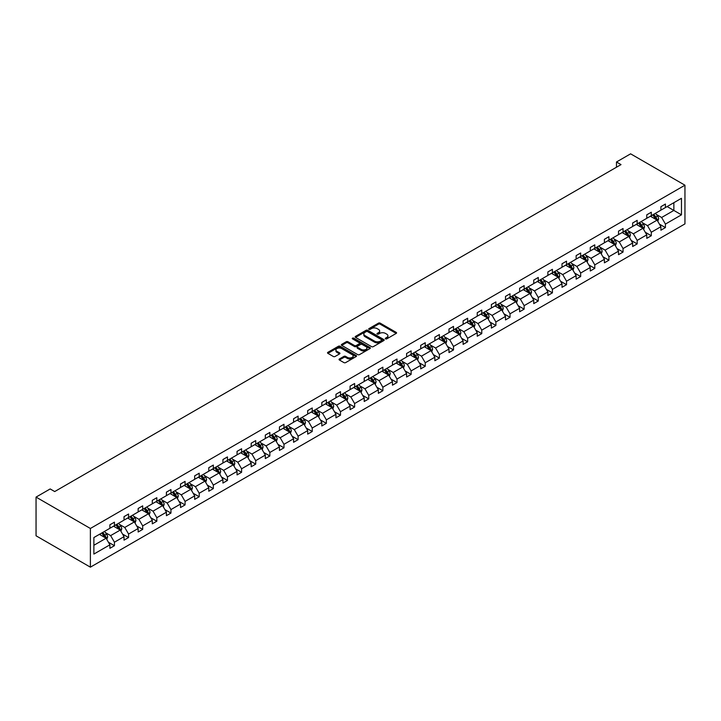 <?xml version="1.0" encoding="UTF-8"?>
<svg xmlns="http://www.w3.org/2000/svg" width="721" height="721" viewBox="0 0 721 721"><rect width="100%" height="100%" fill="white"/><g stroke="black" fill="none" stroke-linecap="round" stroke-linejoin="round"><path stroke-width="1.08" d="M385.519 338.87A0.883 0.505 0 0 0 386.762 338.87L396.208 333.417A1.253 0.73 0 0 0 396.577 332.904A1.253 0.73 0 0 0 396.208 332.39L380.21 323.152A1.253 0.73 0 0 0 378.435 323.152L368.99 328.605A0.883 0.505 0 0 0 370.233 329.326L371.45 328.614A4.02 2.325 0 0 1 377.146 328.614L378.48 329.389A4.02 2.325 0 0 1 379.652 331.029A4.02 2.325 0 0 1 378.48 332.669L377.254 333.372A0.883 0.505 0 0 0 378.498 334.093L379.724 333.39A4.02 2.325 0 0 1 385.411 333.39L386.744 334.156A4.02 2.325 0 0 1 387.925 335.806A4.02 2.325 0 0 1 386.744 337.446L385.519 338.149A0.883 0.505 0 0 0 385.519 338.87L385.519 338.149M339.411 358.977A1.253 0.73 0 0 0 339.041 359.491A1.253 0.73 0 0 0 339.411 360.004L343.899 362.591A1.253 0.73 0 0 0 345.674 362.591L356.165 356.535A1.253 0.73 0 0 0 356.535 356.021A1.253 0.73 0 0 0 356.165 355.507L340.159 346.269A1.253 0.73 0 0 0 338.383 346.269L327.893 352.326A1.253 0.73 0 0 0 327.523 352.839A1.253 0.73 0 0 0 327.893 353.353L333.318 356.48A1.253 0.73 0 0 0 335.094 356.48L339.582 353.894A1.253 0.73 0 0 0 339.952 353.38A1.253 0.73 0 0 0 339.582 352.866L336.896 351.316A3.362 1.938 0 0 1 335.914 349.937A3.362 1.938 0 0 1 337.987 348.144A3.362 1.938 0 0 1 341.655 348.567L352.181 354.651A3.362 1.938 0 0 1 353.173 356.021A3.362 1.938 0 0 1 351.091 357.814A3.362 1.938 0 0 1 347.432 357.4L345.674 356.381A1.253 0.73 0 0 0 343.899 356.381L339.411 358.977L339.411 360.004L343.899 357.427L343.899 356.381M684.95 185.207L630.614 153.834L616.482 161.991L621.015 164.604L54.706 491.56L50.182 488.946L36.05 497.102L90.386 528.475L684.95 185.207L684.95 223.898L90.386 567.166L90.386 528.475M371.54 346.63A1.253 0.73 0 0 0 373.325 346.63L383.806 340.573A1.253 0.73 0 0 0 384.176 340.06A1.253 0.73 0 0 0 383.806 339.546L367.809 330.308A1.253 0.73 0 0 0 366.034 330.308L355.543 336.365A1.253 0.73 0 0 0 355.174 336.878A1.253 0.73 0 0 0 355.543 337.392L371.54 346.63M352.83 339.059A0.883 0.505 0 0 1 353.723 339.185L353.723 338.14L369.99 347.531A1.253 0.73 0 0 1 370.351 348.045A1.253 0.73 0 0 1 369.99 348.558L359.5 354.615A1.253 0.73 0 0 1 357.715 354.615L341.718 345.377L341.718 344.35A1.253 0.73 0 0 0 341.348 344.863A1.253 0.73 0 0 0 341.718 345.377M341.718 344.35L346.206 341.754A1.253 0.73 0 0 1 347.982 341.754L354.471 345.503A1.253 0.73 0 0 0 356.255 345.503L359.229 343.782A1.253 0.73 0 0 0 359.599 343.268A1.253 0.73 0 0 0 359.229 342.754L352.479 338.852A0.883 0.505 0 0 1 353.723 338.14M93.874 537.542L109.907 528.286L109.907 524.789L114.432 522.175L114.432 525.672L124.03 520.129L124.03 516.633L128.563 514.019L128.563 517.516L138.162 511.973L138.162 508.476L142.695 505.863L142.695 509.359L152.293 503.817L152.293 500.32L156.817 497.706L156.817 501.203L166.416 495.66L166.416 492.164L170.949 489.541L170.949 493.047L180.547 487.504L180.547 483.998L185.072 481.385L185.072 484.891L194.679 479.348L194.679 475.842L199.203 473.228L199.203 476.734L208.802 471.192L208.802 467.686L213.335 465.072L213.335 468.578L222.933 463.035L222.933 459.529L227.457 456.916L227.457 460.422L237.056 454.879L237.056 451.373L241.589 448.759L241.589 452.265L251.187 446.723L251.187 443.217L255.712 440.603L255.712 444.109L265.319 438.566L265.319 435.06L269.843 432.447L269.843 435.953L279.442 430.41L279.442 426.904L283.975 424.29L283.975 427.796L293.573 422.254L293.573 418.748L298.097 416.134L298.097 419.64L307.705 414.097L307.705 410.591L312.229 407.978L312.229 411.484L321.827 405.941L321.827 402.435L326.361 399.822L326.361 403.327L335.959 397.785L335.959 394.279L340.483 391.665L340.483 395.162L350.082 389.628L350.082 386.123L354.615 383.509L354.615 387.006L364.213 381.463L364.213 377.966L368.737 375.353L368.737 378.849L378.345 373.307L378.345 369.81L382.869 367.196L382.869 370.693L392.467 365.15L392.467 361.654L397.001 359.04L397.001 362.537L406.599 356.994L406.599 353.497L411.123 350.875L411.123 354.381L420.722 348.838L420.722 345.341L425.255 342.718L425.255 346.224L434.853 340.682L434.853 337.176L439.386 334.562L439.386 338.068L448.985 332.525L448.985 329.019L453.509 326.406L453.509 329.912L463.107 324.369L463.107 320.863L467.641 318.249L467.641 321.755L477.239 316.213L477.239 312.707L481.763 310.093L481.763 313.599L491.371 308.056L491.371 304.55L495.895 301.937L495.895 305.443L505.493 299.9L505.493 296.394L510.026 293.78L510.026 297.286L519.625 291.744L519.625 288.238L524.149 285.624L524.149 289.13L533.747 283.587L533.747 280.081L538.281 277.468L538.281 280.974L547.879 275.431L547.879 271.925L552.412 269.312L552.412 272.817L562.01 267.275L562.01 263.769L566.535 261.155L566.535 264.661L576.133 259.118L576.133 255.613L580.666 252.999L580.666 256.505L590.265 250.962L590.265 247.456L594.789 244.843L594.789 248.339L604.396 242.797L604.396 239.3L608.921 236.686L608.921 240.183L618.519 234.64L618.519 231.144L623.052 228.53L623.052 232.027L632.65 226.484L632.65 222.987L637.175 220.374L637.175 223.87L646.773 218.328L646.773 214.831L651.306 212.217L651.306 215.714L660.905 210.171L660.905 206.675L665.429 204.052L665.429 207.558L681.462 198.302L681.462 214.831L665.429 224.087L665.429 227.584L660.905 230.197L660.905 226.7L651.306 232.243L651.306 235.74L646.773 238.354L646.773 234.857L637.175 240.399L637.175 243.896L632.65 246.51L632.65 243.013L623.052 248.556L623.052 252.053L618.519 254.666L618.519 251.169L608.921 256.712L608.921 260.209L604.396 262.832L604.396 259.326L594.789 264.868L594.789 268.374L590.265 270.988L590.265 267.482L580.666 273.025L580.666 276.531L576.133 279.144L576.133 275.638L566.535 281.181L566.535 284.687L562.01 287.3L562.01 283.795L552.412 289.337L552.412 292.843L547.879 295.457L547.879 291.951L538.281 297.494L538.281 300.999L533.747 303.613L533.747 300.107L524.149 305.65L524.149 309.156L519.625 311.769L519.625 308.264L510.026 313.806L510.026 317.312L505.493 319.926L505.493 316.42L495.895 321.963L495.895 325.468L491.371 328.082L491.371 324.576L481.763 330.119L481.763 333.625L477.239 336.238L477.239 332.732L467.641 338.275L467.641 341.781L463.107 344.395L463.107 340.889L453.509 346.431L453.509 349.937L448.985 352.551L448.985 349.045L439.386 354.588L439.386 358.094L434.853 360.707L434.853 357.21L425.255 362.744L425.255 366.25L420.722 368.864L420.722 365.367L411.123 370.909L411.123 374.406L406.599 377.02L406.599 373.523L397.001 379.066L397.001 382.563L392.467 385.176L392.467 381.679L382.869 387.222L382.869 390.719L378.345 393.333L378.345 389.836L368.737 395.378L368.737 398.875L364.213 401.498L364.213 397.992L354.615 403.535L354.615 407.032L350.082 409.654L350.082 406.148L340.483 411.691L340.483 415.197L335.959 417.81L335.959 414.305L326.361 419.847L326.361 423.353L321.827 425.967L321.827 422.461L312.229 428.004L312.229 431.509L307.705 434.123L307.705 430.617L298.097 436.16L298.097 439.666L293.573 442.279L293.573 438.774L283.975 444.316L283.975 447.822L279.442 450.436L279.442 446.93L269.843 452.473L269.843 455.978L265.319 458.592L265.319 455.086L255.712 460.629L255.712 464.135L251.187 466.748L251.187 463.243L241.589 468.785L241.589 472.291L237.056 474.905L237.056 471.399L227.457 476.942L227.457 480.447L222.933 483.061L222.933 479.555L213.335 485.098L213.335 488.604L208.802 491.217L208.802 487.711L199.203 493.254L199.203 496.76L194.679 499.374L194.679 495.868L185.072 501.41L185.072 504.916L180.547 507.53L180.547 504.033L170.949 509.576L170.949 513.073L166.416 515.686L166.416 512.189L156.817 517.732L156.817 521.229L152.293 523.843L152.293 520.346L142.695 525.888L142.695 529.385L138.162 531.999L138.162 528.502L128.563 534.045L128.563 537.542L124.03 540.155L124.03 536.658L114.432 542.201L114.432 545.698L109.907 548.32L109.907 544.815L93.874 554.07L93.874 537.542M113.53 526.195L120.227 530.07L110.628 535.613L105.392 532.585M110.628 535.613L114.432 542.201M120.227 530.07L124.03 536.658M109.907 527.457L110.628 527.871L114.432 525.672M127.653 518.038L134.358 521.914L124.76 527.457L119.515 524.428M124.76 527.457L128.563 534.045M134.358 521.914L138.162 528.502M124.03 519.3L124.76 519.715L128.563 517.516M141.785 509.882L148.49 513.758L138.883 519.3L133.646 516.272M138.883 519.3L142.695 525.888M148.49 513.758L152.293 520.346M138.162 511.144L138.883 511.559L142.695 509.359M155.916 501.726L162.613 505.601L153.014 511.144L147.769 508.116M153.014 511.144L156.817 517.732M162.613 505.601L166.416 512.189M152.293 502.979L153.014 503.402L156.817 501.203M170.039 493.57L176.744 497.445L167.146 502.988L161.901 499.959M167.146 502.988L170.949 509.576M176.744 497.445L180.547 504.033M166.416 494.822L167.146 495.246L170.949 493.047M184.17 485.413L190.876 489.28L181.268 494.822L176.032 491.803M181.268 494.822L185.072 501.41M190.876 489.28L194.679 495.868M180.547 486.666L181.268 487.09L185.072 484.891M198.293 477.257L204.998 481.123L195.4 486.666L190.155 483.647M195.4 486.666L199.203 493.254M204.998 481.123L208.802 487.711M194.679 478.51L195.4 478.933L199.203 476.734M212.425 469.101L219.13 472.967L209.532 478.51L204.286 475.49M209.532 478.51L213.335 485.098M219.13 472.967L222.933 479.555M208.802 470.353L209.532 470.777L213.335 468.578M226.556 460.944L233.253 464.811L223.654 470.353L218.418 467.325M223.654 470.353L227.457 476.942M233.253 464.811L237.056 471.399M222.933 462.197L223.654 462.621L227.457 460.422M240.679 452.788L247.384 456.654L237.786 462.197L232.541 459.169M237.786 462.197L241.589 468.785M247.384 456.654L251.187 463.243M237.056 454.041L237.786 454.464L241.589 452.265M254.81 444.632L261.516 448.498L251.908 454.041L246.672 451.013M251.908 454.041L255.712 460.629M261.516 448.498L265.319 455.086M251.187 445.884L251.908 446.308L255.712 444.109M268.942 436.475L275.638 440.342L266.04 445.884L260.795 442.856M266.04 445.884L269.843 452.473M275.638 440.342L279.442 446.93M265.319 437.728L266.04 438.143L269.843 435.953M283.065 428.319L289.77 432.185L280.172 437.728L274.926 434.7M280.172 437.728L283.975 444.316M289.77 432.185L293.573 438.774M279.442 429.572L280.172 429.986L283.975 427.796M297.196 420.163L303.892 424.029L294.294 429.572L289.058 426.544M294.294 429.572L298.097 436.16M303.892 424.029L307.705 430.617M293.573 421.415L294.294 421.83L298.097 419.64M311.319 412.006L318.024 415.873L308.426 421.415L303.18 418.387M308.426 421.415L312.229 428.004M318.024 415.873L321.827 422.461M307.705 413.259L308.426 413.674L312.229 411.484M325.45 403.85L332.156 407.716L322.557 413.259L317.312 410.231M322.557 413.259L326.361 419.847M332.156 407.716L335.959 414.305M321.827 405.103L322.557 405.517L326.361 403.327M339.582 395.694L346.278 399.56L336.68 405.103L331.444 402.075M336.68 405.103L340.483 411.691M346.278 399.56L350.082 406.148M335.959 396.947L336.68 397.361L340.483 395.162M353.705 387.528L360.41 391.404L350.812 396.947L345.566 393.918M350.812 396.947L354.615 403.535M360.41 391.404L364.213 397.992M350.082 388.79L350.812 389.205L354.615 387.006M367.836 379.372L374.541 383.248L364.934 388.79L359.698 385.762M364.934 388.79L368.737 395.378M374.541 383.248L378.345 389.836M364.213 380.634L364.934 381.048L368.737 378.849M381.968 371.216L388.664 375.091L379.066 380.634L373.82 377.606M379.066 380.634L382.869 387.222M388.664 375.091L392.467 381.679M378.345 372.478L379.066 372.892L382.869 370.693M396.09 363.06L402.796 366.935L393.197 372.478L387.952 369.449M393.197 372.478L397.001 379.066M402.796 366.935L406.599 373.523M392.467 364.321L393.197 364.736L397.001 362.537M410.222 354.903L416.918 358.779L407.32 364.321L402.084 361.293M407.32 364.321L411.123 370.909M416.918 358.779L420.722 365.367M406.599 356.156L407.32 356.58L411.123 354.381M424.345 346.747L431.05 350.613L421.452 356.156L416.206 353.137M421.452 356.156L425.255 362.744M431.05 350.613L434.853 357.21M420.722 348L421.452 348.423L425.255 346.224M438.476 338.591L445.181 342.457L435.574 348L430.338 344.98M435.574 348L439.386 354.588M445.181 342.457L448.985 349.045M434.853 339.843L435.574 340.267L439.386 338.068M452.608 330.434L459.304 334.301L449.706 339.843L444.46 336.824M449.706 339.843L453.509 346.431M459.304 334.301L463.107 340.889M448.985 331.687L449.706 332.111L453.509 329.912M466.73 322.278L473.436 326.144L463.837 331.687L458.592 328.659M463.837 331.687L467.641 338.275M473.436 326.144L477.239 332.732M463.107 323.531L463.837 323.954L467.641 321.755M480.862 314.122L487.567 317.988L477.96 323.531L472.724 320.503M477.96 323.531L481.763 330.119M487.567 317.988L491.371 324.576M477.239 315.374L477.96 315.798L481.763 313.599M494.994 305.965L501.69 309.832L492.092 315.374L486.846 312.346M492.092 315.374L495.895 321.963M501.69 309.832L505.493 316.42M491.371 307.218L492.092 307.642L495.895 305.443M509.116 297.809L515.821 301.675L506.223 307.218L500.978 304.19M506.223 307.218L510.026 313.806M515.821 301.675L519.625 308.264M505.493 299.062L506.223 299.476L510.026 297.286M523.248 289.653L529.944 293.519L520.346 299.062L515.109 296.034M520.346 299.062L524.149 305.65M529.944 293.519L533.747 300.107M519.625 290.905L520.346 291.32L524.149 289.13M537.37 281.496L544.076 285.363L534.477 290.905L529.232 287.877M534.477 290.905L538.281 297.494M544.076 285.363L547.879 291.951M533.747 282.749L534.477 283.164L538.281 280.974M551.502 273.34L558.207 277.206L548.6 282.749L543.364 279.721M548.6 282.749L552.412 289.337M558.207 277.206L562.01 283.795M547.879 274.593L548.6 275.007L552.412 272.817M565.634 265.184L572.33 269.05L562.731 274.593L557.486 271.565M562.731 274.593L566.535 281.181M572.33 269.05L576.133 275.638M562.01 266.437L562.731 266.851L566.535 264.661M579.756 257.027L586.461 260.894L576.863 266.437L571.618 263.408M576.863 266.437L580.666 273.025M586.461 260.894L590.265 267.482M576.133 258.28L576.863 258.695L580.666 256.505M593.888 248.862L600.584 252.738L590.986 258.28L585.749 255.252M590.986 258.28L594.789 264.868M600.584 252.738L604.396 259.326M590.265 250.124L590.986 250.538L594.789 248.339M608.01 240.706L614.716 244.581L605.117 250.124L599.872 247.096M605.117 250.124L608.921 256.712M614.716 244.581L618.519 251.169M604.396 241.968L605.117 242.382L608.921 240.183M622.142 232.55L628.847 236.425L619.249 241.968L614.004 238.939M619.249 241.968L623.052 248.556M628.847 236.425L632.65 243.013M618.519 233.811L619.249 234.226L623.052 232.027M636.273 224.393L642.97 228.269L633.371 233.811L628.135 230.783M633.371 233.811L637.175 240.399M642.97 228.269L646.773 234.857M632.65 225.655L633.371 226.07L637.175 223.87M650.396 216.237L657.101 220.112L647.503 225.655L642.258 222.627M647.503 225.655L651.306 232.243M657.101 220.112L660.905 226.7M646.773 217.49L647.503 217.913L651.306 215.714M667.15 206.566L673.856 210.433L661.626 217.49L656.389 214.47M661.626 217.49L665.429 224.087M681.462 214.831L673.856 210.433L673.856 202.7L681.462 198.302M36.05 497.102L36.05 535.793L90.386 567.166M616.482 161.991L616.482 167.218M660.905 209.333L661.626 209.757L665.429 207.558M93.874 545.283L106.104 538.226L99.399 534.351M106.104 538.226L109.907 544.815M659.409 224.105L665.429 227.584M645.286 232.261L651.306 235.74M631.154 240.426L637.175 243.896M617.023 248.583L623.052 252.053M602.9 256.739L608.921 260.209M588.769 264.895L594.789 268.374M574.646 273.052L580.666 276.531M560.514 281.208L566.535 284.687M546.383 289.364L552.412 292.843M532.26 297.521L538.281 300.999M518.129 305.677L524.149 309.156M503.997 313.833L510.026 317.312M489.874 321.99L495.895 325.468M475.743 330.146L481.763 333.625M461.62 338.302L467.641 341.781M447.489 346.459L453.509 349.937M433.357 354.615L439.386 358.094M419.234 362.771L425.255 366.25M405.103 370.927L411.123 374.406M390.971 379.093L397.001 382.563M376.849 387.249L382.869 390.719M362.717 395.405L368.737 398.875M348.594 403.562L354.615 407.032M334.463 411.718L340.483 415.197M320.331 419.874L326.361 423.353M306.209 428.031L312.229 431.509M292.077 436.187L298.097 439.666M277.945 444.343L283.975 447.822M263.823 452.5L269.843 455.978M249.691 460.656L255.712 464.135M235.569 468.812L241.589 472.291M221.437 476.969L227.457 480.447M207.306 485.125L213.335 488.604M193.183 493.281L199.203 496.76M179.051 501.437L185.072 504.916M164.929 509.594L170.949 513.073M150.797 517.75L156.817 521.229M136.666 525.915L142.695 529.385M122.543 534.072L128.563 537.542M108.411 542.228L114.432 545.698M385.87 338.996L386.744 338.491A4.02 2.325 0 0 0 387.925 336.851L387.925 335.806M379.652 331.029L379.652 332.075A4.02 2.325 0 0 1 378.48 333.715L377.606 334.22M396.208 332.39L396.208 333.417L380.21 324.198A1.253 0.73 0 0 0 378.435 324.198L369.341 329.443M383.806 339.546L383.806 340.573L367.809 331.354A1.253 0.73 0 0 0 366.034 331.354L355.561 337.401L355.543 336.365M381.589 340.42A0.883 0.505 0 0 0 381.589 339.699L367.539 331.597A0.883 0.505 0 0 0 366.295 331.597L365.006 332.336A4.02 2.325 0 0 0 363.835 333.976A4.02 2.325 0 0 0 365.006 335.625L374.614 341.168A4.02 2.325 0 0 0 380.3 341.168L381.589 340.42L381.589 341.466A0.883 0.505 0 0 0 381.842 341.105L381.842 340.06M363.835 333.976L363.835 335.022A4.02 2.325 0 0 0 365.006 336.671L365.006 335.625M381.589 341.466L380.3 342.214A4.02 2.325 0 0 1 374.614 342.214L365.006 336.671M341.736 345.386L346.206 342.799L346.206 341.754M359.599 343.268L359.599 344.314A1.253 0.73 0 0 1 359.229 344.827L356.255 346.549A1.253 0.73 0 0 1 354.471 346.549L347.982 342.799A1.253 0.73 0 0 0 346.206 342.799M353.723 339.185L369.972 348.567M361.212 349.388A3.362 1.938 0 0 0 364.871 349.811A3.362 1.938 0 0 0 366.953 348.018A3.362 1.938 0 0 0 365.962 346.648L362.257 344.503A1.253 0.73 0 0 0 360.473 344.503L357.499 346.224A1.253 0.73 0 0 0 357.129 346.729A1.253 0.73 0 0 0 357.499 347.243L361.212 349.388L361.212 350.433A3.362 1.938 0 0 0 364.871 350.857A3.362 1.938 0 0 0 366.953 349.063L366.953 348.018M357.129 346.729L357.129 347.783A1.253 0.73 0 0 0 357.499 348.288L357.499 347.243M361.212 350.433L357.499 348.288M353.173 356.021L353.173 357.066A3.362 1.938 0 0 1 351.091 358.86A3.362 1.938 0 0 1 347.432 358.445L345.674 357.427A1.253 0.73 0 0 0 343.899 357.427M335.914 349.937L335.914 350.983A3.362 1.938 0 0 0 336.896 352.362L336.896 351.316M339.564 353.903L336.896 352.362M356.147 356.544L340.159 347.315A1.253 0.73 0 0 0 338.383 347.315L327.911 353.362M657.786 221.302L658.624 218.896A3.398 1.956 -120 0 0 657.543 216.003L655.506 213.29M651.856 217.084L650.982 215.903M656.597 219.815L656.786 219.04A3.398 1.956 -120 0 0 655.822 217.003L653.785 214.281M652.938 214.777L655.173 217.76A1.73 1 60 0 1 655.488 218.292L656.786 219.04M652.694 214.912L654.731 217.625A3.398 1.956 60 0 1 655.578 219.229M643.664 229.458L644.493 227.052A3.398 1.956 -120 0 0 643.411 224.159L641.375 221.446M637.734 225.24L636.85 224.06M642.474 227.98L642.663 227.196A3.398 1.956 -120 0 0 641.69 225.159L639.653 222.438M638.806 222.933L641.041 225.916A1.73 1 60 0 1 641.357 226.448L642.663 227.196M638.572 223.068L640.599 225.781A3.398 1.956 60 0 1 641.447 227.385M629.532 237.615L630.37 235.208A3.398 1.956 -120 0 0 629.28 232.315L627.252 229.602M623.602 233.397L622.719 232.216M628.342 236.137L628.532 235.352A3.398 1.956 -120 0 0 627.558 233.316L625.531 230.594M624.674 231.09L626.919 234.073A1.73 1 60 0 1 627.234 234.604L628.532 235.352M624.44 231.225L626.477 233.937A3.398 1.956 60 0 1 627.324 235.542M615.401 245.771L616.239 243.365A3.398 1.956 -120 0 0 615.157 240.472L613.12 237.759M609.47 241.553L608.596 240.372M614.22 244.293L614.409 243.509A3.398 1.956 -120 0 0 613.436 241.472L611.399 238.759M610.552 239.246L612.787 242.229A1.73 1 60 0 1 613.102 242.761L614.409 243.509M610.317 239.381L612.345 242.094A3.398 1.956 60 0 1 613.192 243.698M601.278 253.927L602.107 251.521A3.398 1.956 -120 0 0 601.026 248.637L598.989 245.915M595.348 249.709L594.465 248.529M600.088 252.449L600.278 251.665A3.398 1.956 -120 0 0 599.304 249.628L597.276 246.915M596.42 247.402L598.664 250.385A1.73 1 60 0 1 598.971 250.917L600.278 251.665M596.186 247.537L598.223 250.25A3.398 1.956 60 0 1 599.061 251.854M587.146 262.084L587.985 259.677A3.398 1.956 -120 0 0 586.894 256.793L584.866 254.071M581.216 257.866L580.333 256.685M585.957 260.605L586.146 259.821A3.398 1.956 -120 0 0 585.182 257.785L583.145 255.072M582.298 255.558L584.533 258.551A1.73 1 60 0 1 584.848 259.073L586.146 259.821M582.054 255.694L584.091 258.406A3.398 1.956 60 0 1 584.938 260.011M573.024 270.24L573.853 267.833A3.398 1.956 -120 0 0 572.771 264.949L570.735 262.228M567.094 266.022L566.21 264.85M571.834 268.762L572.023 267.978A3.398 1.956 -120 0 0 571.05 265.941L569.013 263.228M568.166 263.715L570.401 266.707A1.73 1 60 0 1 570.717 267.23L572.023 267.978M567.932 263.85L569.96 266.563A3.398 1.956 60 0 1 570.807 268.167M558.892 278.396L559.721 275.99A3.398 1.956 -120 0 0 558.64 273.106L556.612 270.393M552.962 274.178L552.079 273.007M557.703 276.918L557.892 276.134A3.398 1.956 -120 0 0 556.918 274.097L554.891 271.384M554.034 271.871L556.279 274.863A1.73 1 60 0 1 556.594 275.386L557.892 276.134M553.8 272.006L555.837 274.728A3.398 1.956 60 0 1 556.684 276.323M544.761 286.552L545.599 284.146A3.398 1.956 -120 0 0 544.517 281.262L542.48 278.549M538.83 282.335L537.956 281.163M543.571 285.074L543.76 284.29A3.398 1.956 -120 0 0 542.796 282.253L540.759 279.541M539.912 280.027L542.147 283.02A1.73 1 60 0 1 542.462 283.542L543.76 284.29M539.668 280.163L541.705 282.884A3.398 1.956 60 0 1 542.553 284.48M530.638 294.709L531.467 292.302A3.398 1.956 -120 0 0 530.386 289.418L528.349 286.706M524.708 290.491L523.825 289.319M529.448 293.231L529.638 292.456A3.398 1.956 -120 0 0 528.664 290.41L526.627 287.697M525.78 288.184L528.015 291.176A1.73 1 60 0 1 528.331 291.699L529.638 292.456M525.546 288.319L527.574 291.041A3.398 1.956 60 0 1 528.421 292.636M516.506 302.865L517.345 300.468A3.398 1.956 -120 0 0 516.254 297.575L514.226 294.862M510.576 298.647L509.693 297.476M515.317 301.387L515.506 300.612A3.398 1.956 -120 0 0 514.533 298.566L512.505 295.853M511.649 296.34L513.893 299.332A1.73 1 60 0 1 514.208 299.855L515.506 300.612M511.414 296.484L513.451 299.197A3.398 1.956 60 0 1 514.298 300.801M502.384 311.021L503.213 308.624A3.398 1.956 -120 0 0 502.131 305.731L500.095 303.018M496.454 306.804L495.57 305.632M501.194 309.543L501.383 308.768A3.398 1.956 -120 0 0 500.41 306.722L498.373 304.01M497.526 304.496L499.761 307.488A1.73 1 60 0 1 500.077 308.011L501.383 308.768M497.292 304.641L499.32 307.353A3.398 1.956 60 0 1 500.167 308.958M488.252 319.187L489.081 316.78A3.398 1.956 -120 0 0 488 313.887L485.972 311.175M482.322 314.96L481.439 313.788M487.063 317.7L487.252 316.925A3.398 1.956 -120 0 0 486.278 314.879L484.251 312.166M483.394 312.653L485.639 315.645A1.73 1 60 0 1 485.945 316.168L487.252 316.925M483.16 312.797L485.197 315.51A3.398 1.956 60 0 1 486.035 317.114M474.121 327.343L474.959 324.937A3.398 1.956 -120 0 0 473.877 322.044L471.84 319.331M468.19 323.125L467.307 321.945M472.931 325.856L473.12 325.081A3.398 1.956 -120 0 0 472.156 323.035L470.119 320.322M469.272 320.818L471.507 323.801A1.73 1 60 0 1 471.822 324.324L473.12 325.081M469.029 320.953L471.065 323.666A3.398 1.956 60 0 1 471.913 325.27M459.998 335.499L460.827 333.093A3.398 1.956 -120 0 0 459.746 330.2L457.709 327.487M454.068 331.281L453.185 330.101M458.808 334.012L458.998 333.237A3.398 1.956 -120 0 0 458.024 331.191L455.987 328.479M455.14 328.974L457.375 331.957A1.73 1 60 0 1 457.691 332.48L458.998 333.237M454.906 329.109L456.934 331.822A3.398 1.956 60 0 1 457.781 333.426M445.866 343.656L446.696 341.249A3.398 1.956 -120 0 0 445.614 338.356L443.586 335.644M439.936 339.438L439.053 338.257M444.677 342.169L444.866 341.394A3.398 1.956 -120 0 0 443.893 339.348L441.865 336.635M441.009 337.131L443.253 340.114A1.73 1 60 0 1 443.568 340.636L444.866 341.394M440.774 337.266L442.811 339.979A3.398 1.956 60 0 1 443.658 341.583M431.735 351.812L432.573 349.406A3.398 1.956 -120 0 0 431.491 346.513L429.455 343.8M425.805 347.594L424.93 346.413M430.545 350.325L430.743 349.55A3.398 1.956 -120 0 0 429.77 347.504L427.733 344.791M426.886 345.287L429.121 348.27A1.73 1 60 0 1 429.437 348.793L430.743 349.55M426.652 345.422L428.68 348.135A3.398 1.956 60 0 1 429.527 349.739M417.612 359.968L418.441 357.562A3.398 1.956 -120 0 0 417.36 354.669L415.323 351.956M411.682 355.75L410.799 354.57M416.423 358.481L416.612 357.706A3.398 1.956 -120 0 0 415.638 355.66L413.602 352.948M412.754 353.443L414.99 356.426A1.73 1 60 0 1 415.305 356.958L416.612 357.706M412.52 353.578L414.557 356.291A3.398 1.956 60 0 1 415.395 357.895M403.481 368.125L404.319 365.718A3.398 1.956 -120 0 0 403.228 362.825L401.2 360.112M397.55 363.907L396.667 362.726M402.291 366.647L402.48 365.862A3.398 1.956 -120 0 0 401.507 363.826L399.479 361.104M398.632 361.6L400.867 364.583A1.73 1 60 0 1 401.182 365.114L402.48 365.862M398.389 361.735L400.425 364.447A3.398 1.956 60 0 1 401.273 366.052M389.358 376.281L390.187 373.875A3.398 1.956 -120 0 0 389.106 370.982L387.069 368.269M383.428 372.063L382.545 370.882M388.168 374.803L388.358 374.019A3.398 1.956 -120 0 0 387.384 371.982L385.347 369.26M384.5 369.756L386.735 372.739A1.73 1 60 0 1 387.051 373.271L388.358 374.019M384.266 369.891L386.294 372.604A3.398 1.956 60 0 1 387.141 374.208M375.226 384.437L376.056 382.031A3.398 1.956 -120 0 0 374.974 379.138L372.946 376.425M369.296 380.219L368.413 379.039M374.037 382.959L374.226 382.175A3.398 1.956 -120 0 0 373.253 380.138L371.225 377.416M370.369 377.912L372.613 380.895A1.73 1 60 0 1 372.919 381.427L374.226 382.175M370.134 378.047L372.171 380.76A3.398 1.956 60 0 1 373.009 382.364M361.095 392.594L361.933 390.187A3.398 1.956 -120 0 0 360.851 387.294L358.815 384.581M355.165 388.376L354.281 387.195M359.905 391.115L360.094 390.331A3.398 1.956 -120 0 0 359.13 388.295L357.093 385.582M356.246 386.068L358.481 389.052A1.73 1 60 0 1 358.797 389.583L360.094 390.331M356.003 386.204L358.04 388.916A3.398 1.956 60 0 1 358.887 390.521M346.972 400.75L347.801 398.343A3.398 1.956 -120 0 0 346.72 395.459L344.683 392.738M341.042 396.532L340.159 395.351M345.783 399.272L345.972 398.488A3.398 1.956 -120 0 0 344.999 396.451L342.962 393.738M342.115 394.225L344.35 397.217A1.73 1 60 0 1 344.665 397.74L345.972 398.488M341.88 394.36L343.908 397.073A3.398 1.956 60 0 1 344.755 398.677M332.841 408.906L333.67 406.5A3.398 1.956 -120 0 0 332.588 403.616L330.56 400.894M326.91 404.688L326.027 403.517M331.651 407.428L331.84 406.644A3.398 1.956 -120 0 0 330.867 404.607L328.839 401.894M327.983 402.381L330.227 405.373A1.73 1 60 0 1 330.542 405.896L331.84 406.644M327.749 402.516L329.785 405.229A3.398 1.956 60 0 1 330.633 406.833M318.709 417.062L319.547 414.656A3.398 1.956 -120 0 0 318.466 411.772L316.429 409.05M312.779 412.845L311.905 411.673M317.519 415.584L317.718 414.8A3.398 1.956 -120 0 0 316.744 412.763L314.707 410.051M313.86 410.537L316.095 413.53A1.73 1 60 0 1 316.411 414.052L317.718 414.8M313.626 410.673L315.654 413.394A3.398 1.956 60 0 1 316.501 414.99M304.586 425.219L305.416 422.812A3.398 1.956 -120 0 0 304.334 419.928L302.297 417.216M298.656 421.001L297.773 419.829M303.397 423.741L303.586 422.957A3.398 1.956 -120 0 0 302.613 420.92L300.585 418.207M299.729 418.694L301.964 421.686A1.73 1 60 0 1 302.279 422.209L303.586 422.957M299.494 418.829L301.531 421.551A3.398 1.956 60 0 1 302.369 423.146M290.455 433.375L291.293 430.969A3.398 1.956 -120 0 0 290.202 428.085L288.175 425.372M284.525 429.157L283.641 427.986M289.265 431.897L289.454 431.122A3.398 1.956 -120 0 0 288.49 429.076L286.453 426.363M285.606 426.85L287.841 429.842A1.73 1 60 0 1 288.157 430.365L289.454 431.122M285.363 426.985L287.4 429.707A3.398 1.956 60 0 1 288.247 431.302M276.332 441.531L277.161 439.134A3.398 1.956 -120 0 0 276.08 436.241L274.043 433.528M270.402 437.314L269.519 436.142M275.143 440.053L275.332 439.278A3.398 1.956 -120 0 0 274.359 437.232L272.322 434.52M271.475 435.006L273.71 437.998A1.73 1 60 0 1 274.025 438.521L275.332 439.278M271.24 435.151L273.268 437.863A3.398 1.956 60 0 1 274.115 439.468M262.201 449.688L263.03 447.29A3.398 1.956 -120 0 0 261.948 444.397L259.921 441.685M256.27 445.47L255.387 444.298M261.011 448.21L261.2 447.435A3.398 1.956 -120 0 0 260.227 445.389L258.199 442.676M257.343 443.163L259.587 446.155A1.73 1 60 0 1 259.893 446.678L261.2 447.435M257.109 443.307L259.145 446.02A3.398 1.956 60 0 1 259.993 447.624M248.069 457.853L248.907 455.447A3.398 1.956 -120 0 0 247.826 452.554L245.789 449.841M242.139 453.626L241.265 452.455M246.879 456.366L247.069 455.591A3.398 1.956 -120 0 0 246.104 453.545L244.068 450.832M243.22 451.319L245.455 454.311A1.73 1 60 0 1 245.771 454.834L247.069 455.591M242.977 451.463L245.014 454.176A3.398 1.956 60 0 1 245.861 455.78M233.946 466.009L234.776 463.603A3.398 1.956 -120 0 0 233.694 460.71L231.657 457.997M228.016 461.782L227.133 460.611M232.757 464.522L232.946 463.747A3.398 1.956 -120 0 0 231.973 461.701L229.936 458.989M229.089 459.484L231.324 462.467A1.73 1 60 0 1 231.639 462.99L232.946 463.747M228.854 459.619L230.882 462.332A3.398 1.956 60 0 1 231.729 463.936M219.815 474.166L220.653 471.759A3.398 1.956 -120 0 0 219.563 468.866L217.535 466.154M213.885 469.948L213.001 468.767M218.625 472.679L218.814 471.904A3.398 1.956 -120 0 0 217.841 469.858L215.813 467.145M214.957 467.641L217.201 470.624A1.73 1 60 0 1 217.517 471.146L218.814 471.904M214.723 467.776L216.76 470.489A3.398 1.956 60 0 1 217.607 472.093M205.683 482.322L206.521 479.916A3.398 1.956 -120 0 0 205.44 477.023L203.403 474.31M199.753 478.104L198.879 476.923M204.503 480.835L204.692 480.06A3.398 1.956 -120 0 0 203.719 478.014L201.682 475.301M200.835 475.797L203.07 478.78A1.73 1 60 0 1 203.385 479.303L204.692 480.06M200.6 475.932L202.628 478.645A3.398 1.956 60 0 1 203.475 480.249M191.561 490.478L192.39 488.072A3.398 1.956 -120 0 0 191.308 485.179L189.272 482.466M185.63 486.26L184.747 485.08M190.371 488.991L190.56 488.216A3.398 1.956 -120 0 0 189.587 486.17L187.559 483.458M186.703 483.953L188.947 486.936A1.73 1 60 0 1 189.253 487.459L190.56 488.216M186.469 484.088L188.505 486.801A3.398 1.956 60 0 1 189.344 488.405M177.429 498.635L178.267 496.228A3.398 1.956 -120 0 0 177.177 493.335L175.149 490.622M171.499 494.417L170.616 493.236M176.239 497.148L176.429 496.372A3.398 1.956 -120 0 0 175.464 494.327L173.428 491.614M172.58 492.11L174.815 495.093A1.73 1 60 0 1 175.131 495.615L176.429 496.372M172.337 492.245L174.374 494.957A3.398 1.956 60 0 1 175.221 496.562M163.306 506.791L164.136 504.385A3.398 1.956 -120 0 0 163.054 501.492L161.017 498.779M157.376 502.573L156.493 501.392M162.117 505.304L162.306 504.529A3.398 1.956 -120 0 0 161.333 502.492L159.296 499.77M158.449 500.266L160.684 503.249A1.73 1 60 0 1 160.999 503.781L162.306 504.529M158.214 500.401L160.242 503.114A3.398 1.956 60 0 1 161.089 504.718M149.175 514.947L150.004 512.541A3.398 1.956 -120 0 0 148.923 509.648L146.895 506.935M143.245 510.729L142.361 509.549M147.985 513.469L148.175 512.685A3.398 1.956 -120 0 0 147.201 510.648L145.173 507.926M144.317 508.422L146.561 511.405A1.73 1 60 0 1 146.877 511.937L148.175 512.685M144.083 508.557L146.12 511.27A3.398 1.956 60 0 1 146.967 512.874M135.043 523.104L135.881 520.697A3.398 1.956 -120 0 0 134.8 517.804L132.763 515.091M129.113 518.886L128.239 517.705M133.854 521.625L134.043 520.841A3.398 1.956 -120 0 0 133.079 518.805L131.042 516.083M130.195 516.578L132.43 519.562A1.73 1 60 0 1 132.745 520.093L134.043 520.841M129.96 516.714L131.988 519.426A3.398 1.956 60 0 1 132.835 521.031M120.921 531.26L121.75 528.853A3.398 1.956 -120 0 0 120.668 525.96L118.632 523.248M114.99 527.042L114.107 525.861M119.731 529.782L119.92 528.998A3.398 1.956 -120 0 0 118.947 526.961L116.91 524.248M116.063 524.735L118.298 527.718A1.73 1 60 0 1 118.614 528.25L119.92 528.998M115.829 524.87L117.856 527.583A3.398 1.956 60 0 1 118.704 529.187M106.789 539.416L107.627 537.01A3.398 1.956 -120 0 0 106.537 534.126L104.509 531.404M100.859 535.198L99.976 534.018M105.599 537.938L105.789 537.154A3.398 1.956 -120 0 0 104.815 535.117L102.788 532.404M101.94 532.891L104.175 535.874A1.73 1 60 0 1 104.491 536.406L105.789 537.154M101.697 533.026L103.734 535.739A3.398 1.956 60 0 1 104.581 537.343M386.744 338.491L386.744 337.446M377.254 334.093L377.254 333.372M378.48 333.715L378.48 332.669M368.99 329.326L368.99 328.605M378.435 324.198L378.435 323.152M380.21 324.198L380.21 323.152M366.034 331.354L366.034 330.308M367.809 331.354L367.809 330.308M374.614 342.214L374.614 341.168M380.3 342.214L380.3 341.168M347.982 342.799L347.982 341.754M354.471 346.549L354.471 345.503M356.255 346.549L356.255 345.503M359.229 344.827L359.229 343.782M369.99 348.558L369.99 347.531M345.674 357.427L345.674 356.381M347.432 358.445L347.432 357.4M339.582 353.894L339.582 352.866M327.893 353.353L327.893 352.326M338.383 347.315L338.383 346.269M340.159 347.315L340.159 346.269M356.165 356.535L356.165 355.507M656.858 219.968L658.597 218.959M655.822 217.003L657.543 216.003M653.767 218.184L654.731 217.625M642.726 228.124L644.475 227.115M641.69 225.159L643.411 224.159M639.635 226.34L640.599 225.781M628.604 236.281L630.343 235.271M627.558 233.316L629.28 232.315M625.513 234.496L626.477 233.937M614.472 244.437L616.212 243.428M613.436 241.472L615.157 240.472M611.381 242.653L612.345 242.094M600.341 252.593L602.089 251.584M599.304 249.628L601.026 248.637M597.249 250.809L598.223 250.25M586.218 260.75L587.957 259.749M585.182 257.785L586.894 256.793M583.127 258.965L584.091 258.406M572.086 268.906L573.835 267.906M571.05 265.941L572.771 264.949M568.995 267.121L569.96 266.563M557.964 277.062L559.703 276.062M556.918 274.097L558.64 273.106M554.873 275.278L555.837 274.728M543.832 285.219L545.572 284.218M542.796 282.253L544.517 281.262M540.741 283.434L541.705 282.884M529.701 293.375L531.449 292.375M528.664 290.41L530.386 289.418M526.609 291.59L527.574 291.041M515.578 301.531L517.317 300.531M514.533 298.566L516.254 297.575M512.487 299.756L513.451 299.197M501.446 309.697L503.186 308.687M500.41 306.722L502.131 305.731M498.355 307.912L499.32 307.353M487.315 317.853L489.063 316.843M486.278 314.879L488 313.887M484.233 316.068L485.197 315.51M473.192 326.009L474.932 325M472.156 323.035L473.877 322.044M470.101 324.225L471.065 323.666M459.061 334.165L460.809 333.156M458.024 331.191L459.746 330.2M455.969 332.381L456.934 331.822M444.938 342.322L446.678 341.312M443.893 339.348L445.614 338.356M441.847 340.537L442.811 339.979M430.807 350.478L432.546 349.469M429.77 347.504L431.491 346.513M427.715 348.694L428.68 348.135M416.675 358.634L418.423 357.625M415.638 355.66L417.36 354.669M413.584 356.85L414.557 356.291M402.552 366.791L404.292 365.781M401.507 363.826L403.228 362.825M399.461 365.006L400.425 364.447M388.421 374.947L390.169 373.938M387.384 371.982L389.106 370.982M385.329 373.163L386.294 372.604M374.289 383.103L376.038 382.094M373.253 380.138L374.974 379.138M371.207 381.319L372.171 380.76M360.167 391.26L361.906 390.25M359.13 388.295L360.851 387.294M357.075 389.475L358.04 388.916M346.035 399.416L347.783 398.407M344.999 396.451L346.72 395.459M342.944 397.631L343.908 397.073M331.912 407.572L333.652 406.572M330.867 404.607L332.588 403.616M328.821 405.788L329.785 405.229M317.781 415.729L319.52 414.728M316.744 412.763L318.466 411.772M314.689 413.944L315.654 413.394M303.649 423.885L305.398 422.885M302.613 420.92L304.334 419.928M300.558 422.1L301.531 421.551M289.527 432.041L291.266 431.041M288.49 429.076L290.202 428.085M286.435 430.257L287.4 429.707M275.395 440.198L277.143 439.197M274.359 437.232L276.08 436.241M272.304 438.422L273.268 437.863M261.263 448.363L263.012 447.353M260.227 445.389L261.948 444.397M258.181 446.578L259.145 446.02M247.141 456.519L248.88 455.51M246.104 453.545L247.826 452.554M244.049 454.735L245.014 454.176M233.009 464.675L234.758 463.666M231.973 461.701L233.694 460.71M229.918 462.891L230.882 462.332M218.887 472.832L220.626 471.822M217.841 469.858L219.563 468.866M215.795 471.047L216.76 470.489M204.755 480.988L206.494 479.979M203.719 478.014L205.44 477.023M201.664 479.204L202.628 478.645M190.623 489.144L192.372 488.135M189.587 486.17L191.308 485.179M187.541 487.36L188.505 486.801M176.501 497.301L178.24 496.291M175.464 494.327L177.177 493.335M173.41 495.516L174.374 494.957M162.369 505.457L164.118 504.448M161.333 502.492L163.054 501.492M159.278 503.673L160.242 503.114M148.247 513.613L149.986 512.604M147.201 510.648L148.923 509.648M145.155 511.829L146.12 511.27M134.115 521.77L135.854 520.76M133.079 518.805L134.8 517.804M131.024 519.985L131.988 519.426M119.983 529.926L121.732 528.917M118.947 526.961L120.668 525.96M116.892 528.142L117.856 527.583M105.861 538.082L107.6 537.073M104.815 535.117L106.537 534.126M102.77 536.298L103.734 535.739"/></g></svg>
